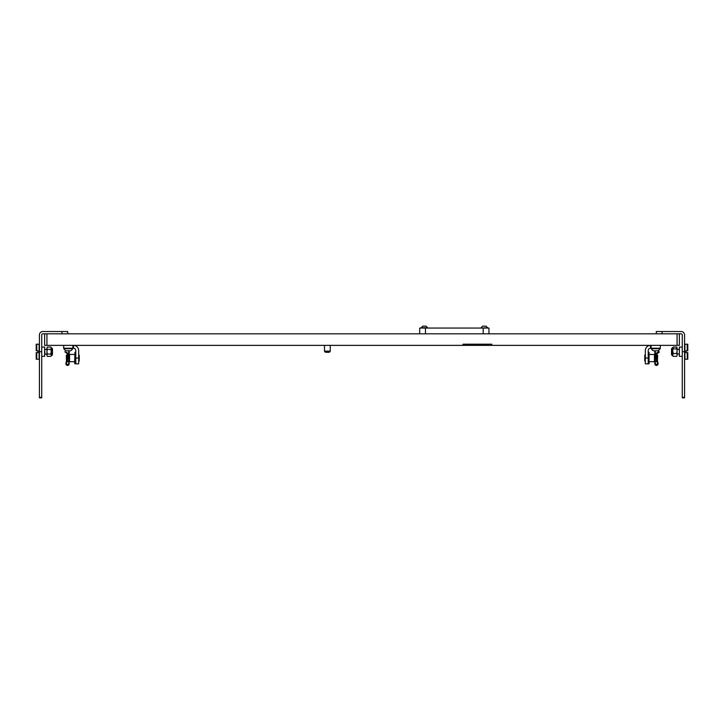 <?xml version="1.0" encoding="UTF-8"?>
<svg xmlns="http://www.w3.org/2000/svg" width="724" height="724" viewBox="0 0 724 724"><rect width="100%" height="100%" fill="white"/><g stroke="black" fill="none" stroke-linecap="round" stroke-linejoin="round"><path stroke-width="1.09" d="M46.933 333.818L46.933 345.366L44.626 345.366L44.626 333.818L679.374 333.818L679.374 345.366L677.067 345.366L677.067 333.818M46.933 345.366L462.98 345.366L462.98 344.208L491.831 344.208L491.831 345.366L677.067 345.366M484.338 345.366L484.338 344.208L464.718 344.208L464.718 345.366L491.831 345.366M464.718 345.366L462.98 345.366M463.559 345.366L463.559 344.208L462.98 344.208M61.938 333.818L61.938 331.511L42.897 331.511A3.466 3.466 0 0 0 39.431 334.977L39.431 397.358L41.739 397.358L41.739 351.71L39.431 351.71M44.626 333.818L42.897 333.818A1.158 1.158 0 0 0 41.739 334.977L41.739 351.71M41.739 397.358L41.739 397.856L39.431 397.856L39.431 397.358M61.938 331.511L67.703 331.511L67.703 333.818M679.374 333.818L681.103 333.818A1.158 1.158 0 0 1 682.261 334.977L682.261 397.358L684.569 397.358L684.569 397.856L682.261 397.856L682.261 397.358M656.297 333.818L656.297 331.511L681.103 331.511A3.466 3.466 0 0 1 684.569 334.977L684.569 351.71L682.261 351.71M684.569 397.358L684.569 351.71M326.379 352.289L329.194 352.289L326.379 352.289M330.262 351.131L329.8 351.936L324.958 351.936L324.488 351.131L330.262 351.131L330.262 345.366M75.785 358.054L78.672 358.054L78.672 363.828L75.785 363.828L75.785 350.552A2.308 2.308 0 0 0 73.477 348.244L63.667 348.244L63.667 345.366M78.672 358.054L78.672 350.552A5.195 5.195 0 0 0 73.477 345.366L73.477 348.244M72.898 348.244L72.898 345.366L72.898 348.244M74.635 363.249L74.961 352.289L74.635 363.249M66.499 360.959L66.318 355.258L67.477 354.597L67.477 357.167M67.477 359.122L67.477 361.52L68.699 361.52M78.672 355.176L79.251 355.176L79.251 360.941L78.672 360.941M74.635 361.665L69.549 361.665L69.549 354.452L74.635 354.452M68.699 363.122L68.699 363.376A1.158 1.149 180 0 1 67.549 364.534A1.158 1.149 180 0 1 66.427 363.095L68.662 354.425A0.697 0.688 -0 0 0 68.382 353.683L65.993 352.054L65.73 352.434L68.219 354.253L65.984 362.977A1.62 1.611 -0 0 0 65.929 363.376L65.929 363.493C66.355 365.095 67.278 365.466 68.699 364.625L69.16 363.81A1.62 1.611 -0 0 1 67.549 365.421A1.62 1.611 -0 0 1 65.929 363.81L65.984 363.294M65.73 352.434L68.156 354.525M64.771 351.828L65.993 352.054M66.391 363.439L68.662 354.66M66.409 363.593A1.158 1.149 180 0 1 66.427 363.52L67.015 361.249M66.988 361.24L66.4 363.538M69.16 363.683L68.699 364.824C67.278 365.665 66.355 365.285 65.929 363.692M65.929 363.376A1.62 1.611 -0 0 0 67.549 364.996A1.62 1.611 -0 0 0 69.16 363.376L69.16 363.493M69.16 363.376L69.16 350.787M68.699 350.787L68.699 363.376M66.952 350.787L67.775 350.787M63.902 348.244L63.902 348.687A4.615 4.615 0 0 0 66.002 350.787L70.536 350.787M63.902 348.687L72.671 348.687A4.615 4.615 0 0 1 70.572 350.787A4.615 4.615 0 0 0 72.671 348.687L72.671 348.244M645.328 358.054L645.328 350.552A5.195 5.195 0 0 1 650.523 345.366L650.523 348.244A2.308 2.308 0 0 0 648.215 350.552L648.215 363.828L645.328 363.828L645.328 358.054L648.215 358.054M660.333 345.366L660.333 348.244L650.523 348.244M651.102 348.244L651.102 345.366M649.039 352.289L649.039 363.828L649.039 352.289L648.215 352.289M656.523 357.493L656.523 354.597L657.682 355.258L657.428 360.995M645.328 360.941L644.749 360.941L644.749 355.176L645.328 355.176M649.365 354.452L654.451 354.452L654.451 361.665L649.365 361.665M656.985 361.249L656.523 361.52L656.523 359.448M659.229 352.181L658.967 351.448L659.229 352.181L655.781 354.679L658.016 363.403A1.62 1.611 0 0 1 658.071 363.81L656.768 358.461C655.537 353.584 655.537 353.511 656.768 358.226M658.016 363.086L658.071 363.376A1.62 1.611 0 0 0 658.016 362.977L657.473 360.968L658.016 362.977M655.301 363.493C656.279 365.041 657.039 364.95 657.573 363.204M655.301 363.376A1.158 1.149 180 0 0 657.591 363.593M655.301 350.787L655.301 363.81A1.158 1.149 180 0 0 656.451 364.959A1.158 1.149 180 0 0 657.573 363.52L655.338 354.851A0.697 0.688 0 0 1 655.618 354.108L658.967 351.801M657.573 363.412C657.039 365.14 656.279 365.24 655.301 363.692M655.32 354.679L655.32 354.253A0.697 0.688 0 0 1 655.618 353.683L658.967 351.448M658.071 363.81A1.62 1.611 0 0 1 656.451 365.421A1.62 1.611 0 0 1 654.84 363.81L654.84 350.787M660.098 348.687L660.098 348.687A4.615 4.615 0 0 1 657.998 350.787L653.428 350.787A4.615 4.615 0 0 1 651.329 348.687L660.098 348.687M653.872 350.787L654.351 350.787M419.703 333.818L419.703 328.053L488.953 328.053L488.953 333.818M51.323 331.511L61.015 331.511M662.985 331.511L672.677 331.511M679.374 354.308L679.374 349.113M671.528 353.783L671.528 349.629M677.067 349.402L679.085 349.402M677.067 354.018L679.085 354.018M682.261 356.326L679.374 356.326L679.374 347.095L682.261 347.095M687.221 344.208L687.8 344.208L687.8 350.787L687.221 350.787L687.221 344.208L684.913 344.208L684.913 359.213L687.221 359.213L687.221 352.633L686.071 352.633L686.071 350.787L687.221 350.787M687.221 352.633L687.8 352.633L687.8 359.213L687.221 359.213M44.626 354.308L46.933 354.018M44.626 349.113L44.915 354.018M52.472 349.629L52.472 353.783M46.933 349.402L44.915 349.402M41.739 356.326L44.626 356.326L44.626 347.095L41.739 347.095M36.779 359.213L39.087 359.213L39.087 344.208L36.779 344.208L36.779 350.787L37.929 350.787L37.929 352.633L36.779 352.633L36.779 359.213L36.2 359.213L36.2 352.633L36.779 352.633M36.779 350.787L36.2 350.787L36.2 344.208L36.779 344.208M52.472 349.402L52.472 354.018M50.843 354.045L51.205 351.864L51.205 355.131L50.843 354.045L47.295 354.045L46.933 355.131L46.933 351.864L47.295 354.045M50.843 349.375L51.205 348.289L51.205 351.556L50.843 349.375L47.295 349.375L46.933 351.556L46.933 348.289L47.295 349.375M51.205 348.289L50.843 347.049L51.205 348.135L50.843 347.049L47.295 347.049L46.933 348.135L47.295 347.049M50.843 356.371L47.295 356.371L46.933 355.131M671.528 354.018L671.528 349.402M676.877 347.339L677.067 347.918L676.705 347.086L673.157 347.086L672.795 347.918L672.985 347.339M673.157 347.086L672.795 351.031L672.795 348.036M673.157 353.493L672.795 354.823L672.795 351.33L673.157 353.493L676.705 353.493L677.067 351.33L677.067 354.823L676.705 353.493M672.985 356.081L672.795 355.502M677.067 348.036L677.067 351.031L676.705 347.086M677.067 355.502L676.877 356.081M676.705 348.868L673.157 348.868M676.705 356.335L673.157 356.335M424.707 326.144L424.029 326.144M425.622 326.144L422.626 326.144L421.033 328.053M426.02 326.144L427.613 327.737L421.033 327.737M423.314 326.144L422.707 326.144M485.234 326.144L483.297 326.144M485.641 326.144L482.872 326.144M486.03 326.144L487.623 327.737L481.044 328.053M662.062 331.511L662.062 333.818M483.18 333.818L483.18 328.053M425.477 328.053L425.477 333.818M51.205 355.575L51.666 355.575L51.666 347.846L52.472 348.651M672.795 347.846L672.334 347.846L672.334 355.575L671.528 354.769M491.261 344.208L491.261 345.366M324.958 351.936L325.556 352.289M324.488 351.131L324.488 345.366M329.8 351.936L329.194 352.289M75.785 363.828L74.961 363.828M75.785 352.289L74.961 352.289M67.477 354.597L68.137 354.597M66.943 361.213L67.477 361.52M648.215 363.828L649.039 363.828M656.523 354.597L655.799 354.597M656.523 361.52L655.301 361.52M51.666 355.575L52.472 354.769M51.205 347.846L51.666 347.846M672.334 347.846L671.528 348.651M672.795 355.575L672.334 355.575M482.636 326.144L481.044 327.737"/></g></svg>
